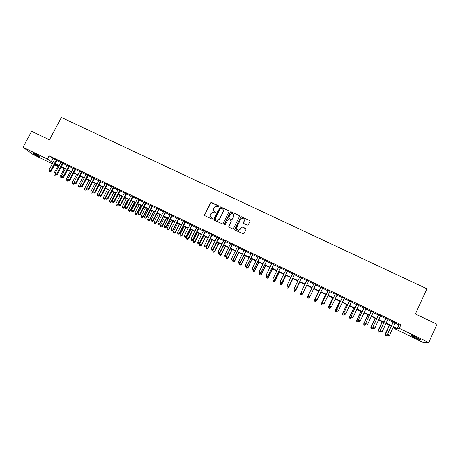 <?xml version="1.0" encoding="UTF-8"?>
<svg xmlns="http://www.w3.org/2000/svg" width="460" height="460" viewBox="0 0 460 460"><rect width="100%" height="100%" fill="white"/><g stroke="black" fill="none" stroke-linecap="round" stroke-linejoin="round"><path stroke-width="0.69" d="M218.862 206.528L218.626 205.85L211.577 202.515L210.582 202.866L204.619 214.774L204.947 215.757L212.002 219.115L212.698 218.874L212.468 218.184L211.554 217.752C210.329 217.005 209.973 215.964 210.49 214.613L210.985 213.618L212.508 212.365L215.447 212.968L215.786 212.692L215.55 212.008L214.636 211.577C213.411 210.835 213.055 209.794 213.572 208.449L215.504 206.23L218.166 206.776L218.862 206.528M218.891 206.149L211.088 202.636L204.706 214.912L204.706 215.573M212.715 218.442L211.554 217.752M215.809 212.29L214.636 211.577M415.133 337.743L411.453 335.719C411.154 335.214 413.022 335.898 417.065 337.778L420.756 339.802C421.038 340.302 419.163 339.612 415.133 337.743M37.634 155.928L31.878 152.697L34.293 153.508L40.054 156.745L37.634 155.928M247.261 225.187L248.268 224.836L249.929 221.455L249.584 220.472L241.161 216.66L234.686 229.097L235.025 230.086L243.38 233.944L243.99 233.525L246.002 229.431L245.657 228.442L241.822 226.757L240.246 229.201L238.677 230.31C236.883 230.161 236.204 229.218 236.647 227.487L240.563 219.564L241.994 218.471C243.869 218.529 244.588 219.46 244.162 221.266L243.512 222.588L243.852 223.577L247.261 225.187M52.336 163.766L32.942 154.422L23 147.28L31.608 131.313L49.45 139.805L61.404 117.472L426.891 288.776L415.397 313.979L437 324.266L428.754 342.527L422.746 342.234L394.536 328.641L396.411 328.526L393.311 327.031M23 147.28L47.414 159.028L52.923 162.662M395.128 323.075L398.941 324.904L400.942 324.72L49.139 155.802L47.414 159.028M400.942 324.72L399.28 328.348L428.754 342.527M229.04 211.588L228.706 210.605L220.3 206.85L213.883 219.19L214.216 220.167L222.542 223.98L223.088 223.571L229.04 211.588M231.207 211.79L239.119 215.527L239.459 216.511L233.507 228.534L232.507 228.884L229.114 227.269L228.775 226.28L231.196 221.404L230.857 220.42L228.137 219.299L225.095 224.773L224.71 225.061L224.158 224.33L230.707 211.744L239.119 215.527M57.011 160.27L54.769 159.195M63.233 163.26L61.007 162.19M69.483 166.261L67.263 165.192M75.745 169.268L73.543 168.21M82.035 172.287L79.839 171.235M88.343 175.317L86.158 174.265M94.668 178.359L92.495 177.313M101.016 181.407L98.854 180.366M107.387 184.466L105.231 183.431M113.775 187.536L111.636 186.507M120.186 190.612L118.059 189.589M126.615 193.7L124.499 192.688M133.072 196.799L130.962 195.793M139.541 199.91L137.448 198.904M146.038 203.032L143.957 202.032M152.553 206.16L150.483 205.166M159.097 209.3L157.032 208.311M165.652 212.451L163.605 211.468M172.236 215.613L170.2 214.636M178.842 218.787L176.818 217.816M185.466 221.967L183.454 221.001M192.113 225.164L190.112 224.204M198.783 228.367L196.799 227.412M205.476 231.581L203.504 230.632M212.192 234.807L210.231 233.864M218.925 238.044L216.982 237.107M225.687 241.287L223.75 240.361M232.467 244.547L230.546 243.622M239.275 247.814L237.366 246.899M246.106 251.097L244.208 250.183M252.954 254.386L251.074 253.483M259.831 257.686L257.962 256.789M266.731 261.004L264.874 260.113M273.648 264.327L271.808 263.442M280.594 267.662L278.766 266.783M287.563 271.009L285.752 270.141M294.555 274.367L292.755 273.505M301.576 277.742L299.788 276.88M308.614 281.123L306.843 280.272M315.698 284.521L313.91 283.665M322.805 287.937L320.994 287.069M329.941 291.364L328.101 290.484M337.099 294.803L335.236 293.905M344.281 298.252L342.395 297.344M351.492 301.714L349.577 300.794M358.725 305.193L356.782 304.255M365.987 308.677L364.015 307.728M373.273 312.179L371.272 311.219M380.581 315.686L378.551 314.715M387.918 319.211L385.859 318.222M49.139 155.802L54.613 159.482M56.856 160.557L60.852 162.478M63.083 163.547L67.108 165.485M69.328 166.549L73.387 168.498M75.595 169.562L79.683 171.528M81.88 172.58L86.003 174.558M88.188 175.611L92.339 177.606M94.513 178.652L98.699 180.659M100.861 181.7L105.081 183.724M107.232 184.759L111.481 186.8M113.62 187.829L117.904 189.888M120.031 190.911L124.344 192.981M126.465 193.999L130.812 196.086M132.917 197.098L137.298 199.203M139.391 200.209L143.802 202.331M145.883 203.331L150.334 205.465M152.404 206.459L156.883 208.616M158.941 209.605L163.455 211.772M165.502 212.756L170.05 214.941M172.08 215.918L176.663 218.115M178.687 219.086L183.304 221.306M185.311 222.272L189.963 224.509M191.958 225.463L196.644 227.717M198.628 228.672L203.349 230.937M205.321 231.886L210.076 234.169M212.037 235.112L216.827 237.412M218.776 238.349L223.6 240.666M225.532 241.598L230.397 243.932M232.317 244.852L237.216 247.21M239.125 248.124L244.059 250.493M245.95 251.407L250.918 253.793M252.804 254.696L257.807 257.1M259.681 257.997L264.718 260.423M266.576 261.314L271.659 263.752M273.499 264.638L278.616 267.099M280.445 267.973L285.597 270.451M287.414 271.325L292.606 273.821M294.406 274.683L299.638 277.196M301.426 278.053L306.693 280.583M308.464 281.439L313.76 283.981M315.543 284.838L320.844 287.385M322.655 288.253L327.951 290.8M329.791 291.68L335.087 294.227M336.95 295.119L342.24 297.666M344.132 298.574L349.428 301.116M351.342 302.036L356.632 304.577M358.576 305.515L363.866 308.05M365.838 308.999L371.122 311.541M373.123 312.501L378.402 315.037M380.431 316.014L385.71 318.55M387.768 319.533L393.047 322.069M395.278 322.747L393.197 321.747M249.993 220.984L249.671 220.518M394.921 327.808L394.536 328.641M56.885 165.019L56.488 165.767L54.573 164.841M54.763 164.484L56.488 165.767M391.23 326.031L385.952 323.489M383.893 322.494L378.609 319.953M376.585 318.975L371.3 316.434M369.299 315.468L364.009 312.921M362.037 311.972L356.753 309.425M354.804 308.487L349.514 305.94M347.599 305.02L342.303 302.467M340.411 301.559L335.116 299.006M333.253 298.109L327.957 295.561M326.123 294.676L320.821 292.123M319.01 291.249L313.709 288.696M311.926 287.839L306.63 285.286M304.853 284.435L299.586 281.894M297.798 281.037L292.566 278.518M290.766 277.65L285.574 275.149M283.757 274.275L278.599 271.791M276.77 270.911L271.653 268.445M269.813 267.559L264.73 265.109M262.873 264.218L257.83 261.786M255.961 260.889L250.953 258.48M249.073 257.571L244.099 255.179M242.207 254.265L237.274 251.89M235.365 250.97L230.466 248.607M228.539 247.681L223.681 245.341M221.743 244.409L216.919 242.086M214.969 241.149L210.18 238.843M208.219 237.895L203.464 235.606M201.492 234.657L196.771 232.386M194.787 231.426L190.101 229.172M188.1 228.206L183.448 225.969M181.441 225.003L176.824 222.778M174.8 221.806L170.217 219.598M168.182 218.615L163.633 216.424M161.586 215.441L157.073 213.267M155.014 212.273L150.535 210.117M148.465 209.122L144.014 206.977M141.933 205.976L137.523 203.849M135.424 202.843L131.042 200.732M128.938 199.72L124.591 197.622M122.475 196.604L118.157 194.528M116.029 193.499L111.745 191.44M109.606 190.405L105.357 188.358M103.207 187.323L98.986 185.294M96.824 184.253L92.638 182.235M90.465 181.188L86.307 179.187M84.123 178.135L80 176.151M77.803 175.093L73.715 173.121M71.507 172.057L67.447 170.102M65.228 169.038L61.197 167.095M58.972 166.025L54.97 164.099M393.495 326.634L397.308 328.469L399.28 328.348M55.16 163.743L59.162 165.663M61.387 166.738L65.418 168.676M67.637 169.746L71.697 171.701M73.905 172.764L77.993 174.731M80.189 175.789L84.312 177.773M86.497 178.825L90.654 180.826M92.828 181.873L97.014 183.891M99.176 184.931L103.391 186.961M105.547 187.996L109.796 190.043M111.935 191.072L116.219 193.137M118.346 194.16L122.665 196.242M124.781 197.259L129.128 199.352M131.232 200.364L135.614 202.475M137.707 203.481L142.123 205.608M144.204 206.609L148.655 208.754M150.725 209.748L155.204 211.905M157.262 212.899L161.776 215.073M163.823 216.056L168.371 218.247M170.407 219.224L174.99 221.433M177.014 222.404L181.625 224.63M183.638 225.595L188.289 227.838M190.285 228.798L194.971 231.052M196.96 232.007L201.675 234.284M203.653 235.232L208.409 237.521M210.369 238.464L215.159 240.77M217.108 241.707L221.933 244.036M223.865 244.967L228.729 247.308M230.65 248.233L235.549 250.591M237.458 251.511L242.391 253.885M244.289 254.794L249.257 257.192M251.143 258.094L256.145 260.504M258.02 261.406L263.062 263.833M264.92 264.73L269.997 267.174M271.843 268.059L276.96 270.526M278.789 271.406L283.941 273.89M285.758 274.764L290.95 277.265M292.75 278.127L297.982 280.646M299.77 281.508L305.037 284.044M306.814 284.901L312.11 287.448M313.892 288.311L319.194 290.864M321.005 291.732L326.307 294.285M328.141 295.171L333.437 297.718M335.3 298.615L340.596 301.168M342.487 302.076L347.783 304.623M349.698 305.549L354.988 308.096M356.937 309.034L362.221 311.575M364.193 312.53L369.483 315.071M371.484 316.037L376.769 318.579M378.793 319.556L384.077 322.098M386.13 323.087L391.408 325.628M52.871 158.642L51.181 161.822M398.941 324.904L397.308 328.469M213.664 210.709L214.716 211.715M210.634 216.959L211.634 217.879M229.086 211.036L220.374 206.994L213.952 219.96M221.105 208.167L220.409 208.409L215.177 218.897L215.412 219.587L217.902 220.225L219.57 218.931L223.146 211.755C223.658 210.404 223.301 209.357 222.071 208.621L221.105 208.167M223.192 209.76L223.215 211.893L219.644 219.064L217.977 220.351L215.487 219.719M239.51 215.993L239.171 215.659M231.23 220.834L228.815 227.004M231.271 211.928L230.27 212.278L224.204 224.865M233.697 216.355C234.123 214.509 233.375 213.589 231.466 213.589L230.115 214.659L228.735 217.442L229.074 218.425L231.317 219.489L232.317 219.138L233.755 216.487L233.778 214.791M228.764 218.143L229.074 218.425M233.755 216.487L231.846 219.673L229.137 218.552M244.277 219.817L243.507 223.226M236.647 229.235L238.728 230.431L240.246 229.201M246.054 228.913L241.868 226.878L240.298 229.316M249.584 220.472L241.212 216.792L240.683 217.2L234.709 229.799M58.115 165.611L53.826 173.684L55.332 174.415L54.642 175.151L54.033 174.852L54.642 175.151M54.033 174.852L53.826 173.684M55.953 174.846L54.884 175.317M56.402 159.804L50.45 170.988L48.892 170.229L54.843 159.051M57.08 160.126L51.077 171.425L50.45 170.988L49.726 171.73L49.105 171.425L49.726 171.73M49.979 171.902L51.077 171.425M48.892 170.229L49.105 171.425M64.233 168.555L59.944 176.646L62.083 177.761M60.76 178.112L60.145 177.813L60.99 178.273L61.554 177.238M60.145 177.813L59.944 176.646M62.06 177.802L60.99 178.273M70.363 171.511L66.079 179.618L68.206 180.728M66.895 181.085L66.28 180.786L67.12 181.246L67.793 180.032M66.28 180.786L66.079 179.618M68.183 180.768L67.12 181.246M76.521 174.472L72.237 182.597L74.353 183.695M73.048 184.063L72.433 183.764L73.272 184.224L74.048 182.833M72.433 183.764L72.237 182.597M74.33 183.741L73.272 184.224M82.691 177.445L78.413 185.587L80.534 186.656M79.224 187.053L78.602 186.754L79.436 187.214L80.327 185.633M78.602 186.754L78.413 185.587M80.494 186.725L79.436 187.214M62.64 162.8L56.695 174.006L55.131 173.248L61.082 162.046M63.307 163.122L57.304 174.438L56.695 174.006L55.965 174.748L55.338 174.443L55.965 174.748M56.212 174.921L57.304 174.438M55.131 173.248L55.338 174.443M68.902 165.807L62.962 177.037L61.393 176.278L67.338 165.054M69.552 166.117L63.555 177.462L62.962 177.037L62.221 177.778L61.594 177.474L61.393 176.278M61.835 177.646L62.221 177.778M62.462 177.945L63.555 177.462M75.187 168.826L69.247 180.078L67.672 179.32L73.612 168.067M75.82 169.13L69.822 180.498L69.247 180.078L68.5 180.82L67.873 180.515L68.5 180.82M68.736 180.981L69.822 180.498M67.672 179.32L67.873 180.515M81.489 171.85L75.549 183.132L73.974 182.367L79.913 171.091M82.11 172.149L76.113 183.54L75.549 183.132L74.802 183.868L74.169 183.563L74.802 183.868M75.026 184.029L76.113 183.54M73.974 182.367L74.169 183.563M88.883 180.429L84.605 188.588L86.796 189.503M85.416 190.055L84.795 189.756L85.623 190.21L90.436 181.177M84.795 189.756L84.605 188.588M86.681 189.721L85.623 190.21M87.814 174.886L81.874 186.191L80.293 185.426L86.227 174.127M88.412 175.179L82.42 186.593L81.874 186.191L81.121 186.927L80.488 186.622L81.121 186.927M81.34 187.088L82.42 186.593M80.293 185.426L80.488 186.622M95.099 183.419L90.821 191.596L92.885 192.728L93.11 192.291M91.626 193.068L91.005 192.763L91.833 193.217L96.652 184.167M91.005 192.763L90.821 191.596M92.885 192.728L91.833 193.217M94.156 177.934L88.222 189.261L86.635 188.496L92.569 177.169M94.743 178.215L88.751 189.658L88.222 189.261L87.463 189.997L86.825 189.692L87.463 189.997M87.676 190.152L88.751 189.658M86.635 188.496L86.825 189.692M101.326 186.421L97.054 194.614L99.107 195.742L99.446 195.092M97.865 196.086L97.238 195.787L98.06 196.236L102.89 187.174M97.238 195.787L97.054 194.614M99.107 195.742L98.06 196.236M100.521 180.993L94.587 192.343L92.995 191.573L98.929 180.228M101.091 181.263L95.105 192.728L94.587 192.343L93.823 193.079L93.184 192.769L93.823 193.079M94.03 193.234L95.105 192.728M92.995 191.573L93.184 192.769M107.582 189.434L103.31 197.645L105.351 198.766L105.806 197.892M104.115 199.117L103.488 198.812L104.305 199.261L104.874 198.404L109.146 190.187M103.488 198.812L103.31 197.645M105.351 198.766L104.305 199.261M106.904 184.058L100.976 195.437L99.377 194.66L105.305 183.293M107.456 184.322L101.476 195.816L100.976 195.437L100.205 196.167L99.567 195.862L100.205 196.167M100.406 196.322L101.476 195.816M99.377 194.66L99.567 195.862M113.856 192.452L109.584 200.681L111.613 201.796L115.937 193.459M110.388 202.158L109.762 201.854L110.572 202.296L111.153 201.44L115.425 193.211M109.762 201.854L109.584 200.681M111.613 201.796L110.572 202.296M113.309 187.134L107.387 198.536L105.783 197.76L111.711 186.363M113.85 187.392L107.87 198.91L107.387 198.536L106.605 199.272L105.967 198.961L106.605 199.272M106.8 199.416L107.87 198.91M105.783 197.76L105.967 198.961M120.146 195.483L115.88 203.728L117.898 204.838L122.222 196.483M116.685 205.206L116.052 204.901L116.863 205.344L117.455 204.493L121.722 196.242M116.052 204.901L115.88 203.728M117.898 204.838L116.863 205.344M119.738 190.221L113.815 201.652L112.211 200.87L118.128 189.451M120.261 190.469L114.281 202.015L113.815 201.652L113.034 202.383L112.389 202.066L113.034 202.383M113.218 202.526L114.281 202.015M112.211 200.87L112.389 202.066M126.46 198.524L122.193 206.787L124.206 207.891L128.524 199.519M122.998 208.265L122.366 207.96L123.171 208.397L123.774 207.552L128.041 199.283M122.366 207.96L122.193 206.787M124.206 207.891L123.171 208.397M126.189 193.321L120.267 204.775L118.657 203.993L124.574 192.544M126.69 193.562L120.715 205.125L120.267 204.775L119.479 205.499L118.829 205.189L119.479 205.499M119.657 205.643L120.715 205.125M118.657 203.993L118.829 205.189M132.79 201.572L128.53 209.858L130.531 210.956L134.843 202.561M129.329 211.335L128.696 211.025L129.496 211.468L130.117 210.623L134.377 202.337M128.696 211.025L128.53 209.858M130.531 210.956L129.496 211.468M132.658 196.426L126.741 207.903L125.12 207.121L131.037 195.649M133.141 196.661L127.173 208.253L126.741 207.903L125.942 208.633L125.298 208.317L125.942 208.633M126.115 208.771L127.173 208.253M125.12 207.121L125.298 208.317M139.15 199.542L133.239 211.048L131.612 210.26L137.523 198.76M139.616 199.767L133.647 211.387L133.239 211.048L132.434 211.772L131.784 211.456L132.434 211.772M132.595 211.91L133.647 211.387M131.612 210.26L131.784 211.456M145.659 202.67L139.754 214.199L138.121 213.411L144.032 201.888M146.113 202.889L140.15 214.532L139.754 214.199L138.943 214.923L138.287 214.607L138.943 214.923M139.098 215.056L140.15 214.532M138.121 213.411L138.287 214.607M139.144 204.631L134.883 212.934L136.873 214.026L141.185 205.614M135.688 214.412L135.05 214.101L135.844 214.544L136.476 213.704L140.737 205.401M135.05 214.101L134.883 212.934M136.873 214.026L135.844 214.544M145.521 207.702L141.26 216.022L143.238 217.108L147.551 208.679M142.059 217.499L141.421 217.189L142.215 217.626L142.859 216.792L147.119 208.472M141.421 217.189L141.26 216.022M143.238 217.108L142.215 217.626M151.915 210.783L147.66 219.115L149.626 220.202L153.933 211.755M148.459 220.599L147.815 220.288L148.603 220.725L149.264 219.891L153.519 211.554M147.815 220.288L147.66 219.115M149.626 220.202L148.603 220.725M152.197 205.81L146.291 217.361L144.653 216.574L150.558 205.022M152.628 206.017L146.671 217.683L146.291 217.361L145.469 218.086L144.82 217.77L145.469 218.086M145.624 218.218L146.671 217.683M144.653 216.574L144.82 217.77M158.332 213.871L154.077 222.226L156.032 223.307L160.339 214.837M154.876 223.709L154.232 223.399L155.014 223.83L155.687 223.002L159.936 214.647M154.232 223.399L154.077 222.226M156.032 223.307L155.014 223.83M158.752 208.955L152.846 220.535L151.208 219.742L157.107 208.167M159.166 209.156L153.209 220.852L152.846 220.535L152.024 221.26L151.369 220.944L152.024 221.26M152.168 221.386L153.209 220.852M151.208 219.742L151.369 220.944M164.766 216.97L160.517 225.342L162.46 226.418L166.761 217.931M161.31 226.826L160.666 226.515L161.448 226.947L162.127 226.124L166.382 217.747M160.666 226.515L160.517 225.342M162.46 226.418L161.448 226.947M165.33 212.117L159.43 223.721L157.78 222.927L163.679 211.324M165.727 212.307L159.775 224.031L159.43 223.721L158.596 224.445L157.941 224.123L158.596 224.445M158.734 224.566L159.775 224.031M157.78 222.927L157.941 224.123M171.223 220.081L166.974 228.47L168.906 229.54L173.207 221.036M167.773 229.96L167.124 229.643L167.9 230.069L168.596 229.252L172.839 220.857M167.124 229.643L166.974 228.47M168.906 229.54L167.9 230.069M171.925 215.286L166.031 226.918L164.381 226.119L170.275 214.492M172.31 215.47L166.359 227.217L166.031 226.918L165.192 227.637L164.536 227.32L165.192 227.637M165.324 227.757L166.359 227.217M164.381 226.119L164.536 227.32M177.704 223.203L173.454 231.61L175.375 232.674L179.676 224.152M174.254 233.099L173.604 232.783L174.369 233.208L175.082 232.398L179.325 223.98M173.604 232.783L173.454 231.61M175.375 232.674L174.369 233.208M178.549 218.465L172.655 230.126L170.999 229.321L176.887 217.672M178.911 218.644L172.966 230.414L172.655 230.126L171.81 230.845L171.149 230.523L171.81 230.845M171.936 230.96L172.966 230.414M170.999 229.321L171.149 230.523M184.201 226.331L179.958 234.755L181.867 235.813L186.162 227.274M180.751 236.244L180.102 235.928L180.866 236.354L181.591 235.549L185.828 227.113M180.102 235.928L179.958 234.755M181.867 235.813L180.866 236.354M185.19 221.657L179.302 233.341L177.64 232.536L183.528 220.857M185.541 221.823L179.595 233.623L179.302 233.341L178.451 234.059L177.79 233.737L178.451 234.059M178.572 234.169L179.595 233.623M177.64 232.536L177.79 233.737M190.722 229.471L186.484 237.918L188.381 238.97L192.671 230.408M187.277 239.407L186.622 239.091L187.381 239.51L188.117 238.705L192.355 230.259M186.622 239.091L186.484 237.918M188.381 238.97L187.381 239.51M191.855 224.859L185.972 236.566L184.305 235.761L190.187 224.054M192.188 225.015L186.248 236.842L185.972 236.566L185.115 237.285L184.448 236.963L185.115 237.285M185.225 237.394L186.248 236.842M184.305 235.761L184.448 236.963M197.265 232.622L193.027 241.086L194.913 242.132L199.203 233.553M193.821 242.575L193.165 242.259L193.919 242.679L194.666 241.88L198.904 233.41M193.165 242.259L193.027 241.086M194.913 242.132L193.919 242.679M198.542 228.068L192.665 239.809L190.992 238.999L196.868 227.269M198.858 228.217L192.924 240.068L192.665 239.809L191.803 240.522L191.13 240.195L191.803 240.522M191.906 240.626L192.924 240.068M190.992 238.999L191.13 240.195M203.832 235.784L199.594 244.266L201.468 245.306L205.752 236.71M200.387 245.755L199.726 245.439L200.474 245.853L201.238 245.059L205.476 236.572M199.726 245.439L199.594 244.266M201.468 245.306L200.474 245.853M210.415 238.953L206.183 247.457L208.041 248.492L212.33 239.873M206.971 248.946L206.31 248.63L207.058 249.044L207.834 248.256L212.066 239.746M206.31 248.63L206.183 247.457M208.041 248.492L207.058 249.044M217.022 242.138L212.79 250.654L214.642 251.683L218.92 243.052M213.578 252.149L212.917 251.827L213.658 252.241L214.446 251.459L218.678 242.932M212.917 251.827L212.79 250.654M214.642 251.683L213.658 252.241M205.252 231.294L199.381 243.058L197.702 242.242L203.573 230.489M205.551 231.432L199.617 243.311L199.381 243.058L198.507 243.771L197.834 243.443L198.507 243.771M198.605 243.869L199.617 243.311M197.702 242.242L197.834 243.443M211.985 234.525L206.114 246.318L204.43 245.502L210.3 233.714M212.261 234.657L206.339 246.566L206.114 246.318L205.24 247.026L204.562 246.704L205.24 247.026M205.327 247.123L206.339 246.566M204.43 245.502L204.562 246.704M218.742 237.774L212.876 249.584L211.186 248.768L217.051 236.957M219 237.895L213.078 249.826L212.876 249.584L211.991 250.297L211.312 249.97L211.991 250.297M212.071 250.389L213.078 249.826M211.186 248.768L211.312 249.97M219.788 253.126L219.426 253.868L221.26 254.892L225.538 246.238M220.213 255.363L219.546 255.041L220.282 255.449L221.087 254.673L225.314 246.129M219.546 255.041L219.426 253.868M221.26 254.892L220.282 255.449M225.521 241.028L219.661 252.868L217.959 252.045L223.824 240.212M225.762 241.143L219.84 253.098L218.764 253.581L218.086 253.247L218.764 253.581M218.839 253.667L219.84 253.098M217.959 252.045L218.086 253.247M226.343 256.548L226.078 257.088L227.901 258.106L232.179 249.435M226.866 258.583L226.199 258.261L226.929 258.669L227.746 257.893L231.966 249.331M226.199 258.261L226.078 257.088M227.901 258.106L226.929 258.669M232.323 244.294L226.464 256.162L224.762 255.34L230.621 243.478M232.541 244.398L226.63 256.381L225.567 256.87L224.882 256.542L225.567 256.87M225.63 256.956L226.63 256.381M224.762 255.34L224.882 256.542M232.921 259.98L232.754 260.32L234.565 261.332L238.838 252.643M233.536 261.82L232.869 261.493L233.594 261.901L234.427 261.13L238.648 252.552M232.869 261.493L232.754 260.32M234.565 261.332L233.594 261.901M239.148 247.572L233.295 259.469L231.581 258.641L237.44 246.75M239.349 247.67L233.439 259.681L232.386 260.17L231.702 259.842L232.386 260.17M232.444 260.256L233.439 259.681M231.581 258.641L231.702 259.842M239.516 263.43L241.247 264.569L245.519 255.858M240.235 265.063L239.562 264.741L240.281 265.138L241.132 264.379L245.347 255.777M239.562 264.741L239.453 263.563M241.247 264.569L240.281 265.138M245.996 250.861L240.143 262.781L238.429 261.953L244.283 250.039M246.175 250.947L240.269 262.988L239.229 263.488L238.544 263.154L239.229 263.488M239.28 263.568L240.269 262.988M238.429 261.953L238.544 263.154M246.221 266.84L247.957 267.818L252.224 259.089M246.951 268.318L246.278 267.99L246.997 268.393L247.854 267.634L252.068 259.014M246.278 267.99L246.175 266.869M247.957 267.818L246.997 268.393M253.103 270.175L254.685 271.078L258.951 262.327M253.696 271.584L253.017 271.256L253.73 271.653L254.604 270.9L258.813 262.263M253.017 271.256L252.925 270.175M254.685 271.078L253.73 271.653M260.009 273.522L261.441 274.35L265.702 265.581M260.458 274.861L259.779 274.534L260.486 274.93L261.372 274.177L265.581 265.523M259.779 274.534L259.687 273.447M261.441 274.35L260.486 274.93M252.868 254.161L247.02 266.11L245.301 265.276L251.143 253.333M253.029 254.236L247.129 266.305L246.1 266.811L245.41 266.478L246.1 266.811M246.14 266.892L247.129 266.305M245.301 265.276L245.41 266.478M259.762 257.468L253.92 269.451L252.189 268.611L258.031 256.64M259.906 257.537L254.006 269.635L252.988 270.152L252.298 269.813L252.988 270.152M253.029 270.221L254.006 269.635M252.189 268.611L252.298 269.813M266.679 260.791L260.843 272.797L259.106 271.958L264.943 259.963M266.8 260.854L260.906 272.976L259.906 273.499L259.21 273.159L259.906 273.499M259.934 273.568L260.906 272.976M259.106 271.958L259.21 273.159M266.944 276.874L268.214 277.627L272.469 268.841M267.243 278.15L266.564 277.823L267.266 278.214L268.168 277.466L272.372 268.789M266.564 277.823L266.472 276.736M268.214 277.627L267.266 278.214M273.619 264.126L267.789 276.161L266.047 275.316L271.883 263.292M273.723 264.178L267.835 276.328L266.846 276.857L266.15 276.523L266.846 276.857M266.863 276.926L267.835 276.328M266.047 275.316L266.15 276.523M273.895 280.243L275.011 280.922L279.266 272.113M274.056 281.451L273.372 281.117L274.068 281.508L274.982 280.767L279.185 272.073M273.372 281.117L273.286 280.031M275.011 280.922L274.068 281.508M280.583 267.473L274.758 279.53L273.01 278.685L278.84 266.633M280.669 267.513L274.787 279.691L273.803 280.226L273.108 279.893L273.803 280.226M273.821 280.289L274.787 279.691M273.01 278.685L273.108 279.893M280.876 283.619L281.83 284.222L286.085 275.396M280.887 284.757L280.203 284.43L280.893 284.815L281.825 284.079L286.022 275.362M280.203 284.43L280.117 283.343L280.795 283.67L280.1 283.331M281.83 284.222L280.893 284.815M287.569 270.831L281.75 282.917L279.996 282.072L285.821 269.986M287.638 270.859L281.756 283.067L280.79 283.613M280.795 283.67L281.756 283.067M279.996 282.072L280.094 283.274M287.874 287.011L288.673 287.534L292.922 278.685M287.741 288.081L287.057 287.747L287.736 288.132L288.684 287.402L292.876 278.668M288.673 287.534L287.736 288.132M287.097 286.718L287.799 287.063L287.097 286.718L287.011 285.464L292.83 273.355M287.097 286.666L287.011 285.464L288.753 286.453L294.63 274.217M294.584 274.195L288.765 286.31L287.799 287.005M287.799 287.063L288.753 286.453M294.9 290.415L295.538 290.858L299.788 281.991M294.061 289.455L294.112 290.03M294.618 291.41L293.928 291.077L294.607 291.462L295.567 290.737L299.759 281.98M295.538 290.858L294.607 291.462M294.118 290.122L294.825 290.461L294.118 290.122L294.043 288.868L299.862 276.73M294.13 290.07L294.043 288.868L295.78 289.852L301.645 277.587M301.622 277.575L295.809 289.719L294.837 290.409M294.825 290.461L295.78 289.852M302.433 294.199L306.671 285.309L302.433 294.199L301.501 294.803L300.828 294.423L301.501 294.803M301.076 292.56L300.748 293.244L301.162 293.445M301.95 293.825L302.479 294.084L301.518 294.756M300.811 294.469L300.748 293.244L300.828 294.423M301.168 293.537L301.875 293.877L301.168 293.537L301.058 292.405L306.912 280.117M301.185 293.486L301.104 292.284L302.824 293.261L308.689 280.968L302.875 293.141L301.892 293.831M301.875 293.877L302.824 293.261M307.751 297.775L308.447 298.109L307.751 297.775L307.677 296.596L311.857 287.805L307.613 296.706L308.229 296.867M309.028 297.252L309.407 297.436L309.712 296.798M308.447 298.109L309.344 297.545L308.418 298.155M307.728 297.815L307.613 296.706M313.984 283.515L308.125 295.826L313.996 283.521M308.269 296.913L308.188 295.711L309.965 296.568L308.947 297.304L308.269 296.913L308.947 297.304M315.767 284.372L309.965 296.568L308.976 297.258M308.125 295.826L308.24 296.959M318.774 291.14L314.542 300.064L315.33 300.305M318.803 291.151L314.623 299.96L314.663 301.179L315.393 301.478L314.697 301.139M316.123 300.69L316.555 300.403M314.663 301.179L314.542 300.064M321.068 286.913L315.215 299.253L321.097 286.931M315.37 300.357L315.296 299.149L317.078 300.012L316.049 300.742L315.37 300.357L316.049 300.742M322.88 287.787L317.078 300.012L316.083 300.702M315.215 299.253L315.336 300.397M325.726 294.486L321.494 303.428L322.448 303.749M325.772 294.509L321.597 303.341L321.626 304.549L322.362 304.853L321.666 304.514M321.626 304.549L321.494 303.428M328.175 290.329L322.328 302.697L328.227 290.352M322.5 303.807L322.431 302.605L324.219 303.468L323.173 304.192L322.5 303.807L323.173 304.192M330.01 291.209L324.219 303.468L323.213 304.152M322.328 302.697L322.46 303.841M332.701 297.844L328.474 306.808L329.596 307.211M332.77 297.879L328.595 306.728L328.612 307.935L329.36 308.24L328.659 307.901M330.268 307.625L329.36 308.24M328.612 307.935L328.474 306.808M335.305 293.756L329.464 306.153L335.38 293.79M329.653 307.274L330.372 307.619L329.653 307.274L329.59 306.067L331.384 306.935L337.168 294.647M329.464 306.153L329.607 307.303M330.372 307.619L331.384 306.935M339.698 301.214L335.472 310.195L336.766 310.684M339.785 301.254L335.616 310.126L335.616 311.328L336.375 311.644L335.673 311.305M337.295 311.029L336.375 311.644M335.616 311.328L335.472 310.195M342.464 297.195L336.622 309.62L342.556 297.235M336.835 310.747L337.554 311.098L336.835 310.747L336.772 309.546L338.572 310.414L344.356 298.103M336.622 309.62L336.777 310.776M337.554 311.098L338.572 310.414M346.719 304.595L342.499 313.599L343.959 314.168M346.823 304.647L342.66 313.536L342.648 314.738L343.419 315.054L342.717 314.715M344.344 314.445L343.419 315.054M342.648 314.738L342.499 313.599M349.646 300.644L343.81 313.099L349.761 300.696M344.04 314.237L344.758 314.588L344.04 314.237L343.982 313.03L345.788 313.904L351.566 301.565M343.81 313.099L343.971 314.26M344.758 314.588L345.788 313.904M353.763 307.987L349.542 317.009L351.175 317.664M353.889 308.05L349.726 316.957L349.709 318.153L350.485 318.481L349.778 318.136M351.417 317.866L350.485 318.481M349.709 318.153L349.542 317.009M356.851 304.1L351.026 316.589L356.989 304.169M351.267 317.739L351.992 318.09L351.267 317.739L351.216 316.532L353.027 317.411L358.8 305.037M351.026 316.589L351.193 317.756M351.992 318.09L353.027 317.411M360.83 311.391L356.615 320.436L358.426 321.172M360.979 311.46L356.816 320.396L356.787 321.586L357.575 321.914L356.868 321.569M358.518 321.304L357.575 321.914M356.787 321.586L356.615 320.436M364.084 307.579L358.259 320.091L364.24 307.648M358.524 321.247L359.248 321.603L358.524 321.247L358.472 320.045L360.289 320.925L366.056 308.522M358.259 320.091L358.438 321.264M359.248 321.603L360.289 320.925M367.919 314.807L363.71 323.874L365.694 324.691L364.694 325.364L363.894 325.03L364.694 325.364M368.092 314.887L363.935 323.84L363.981 325.019M363.894 325.03L363.71 323.874M371.341 311.063L365.522 323.604L371.519 311.144M365.803 324.772L366.534 325.128L365.803 324.772L365.757 323.57L367.58 324.455L373.342 312.024M365.522 323.604L365.711 324.789M366.534 325.128L367.58 324.455M375.038 318.234L370.835 327.319L372.951 327.98M375.228 318.326L371.076 327.296L371.019 328.48L371.835 328.82L371.116 328.474M372.864 328.164L371.835 328.82M371.019 328.48L370.835 327.319M378.626 314.559L372.813 327.129L378.822 314.657M373.106 328.313L373.842 328.664L373.106 328.313L373.066 327.106L374.894 327.991L380.65 315.531M372.813 327.129L373.008 328.319M373.842 328.664L374.894 327.991M382.179 321.672L377.976 330.78L380.035 331.637L380.219 331.234M382.386 321.77L378.241 330.769L378.172 331.947L378.994 332.292L378.281 331.942M380.035 331.637L378.994 332.292M378.172 331.947L377.976 330.78M385.934 318.067L380.127 330.671L386.153 318.176M380.437 331.861L381.173 332.218L380.437 331.861L380.403 330.654L382.237 331.545L387.987 319.056M380.127 330.671L380.328 331.867M381.173 332.218L382.237 331.545M389.344 325.122L385.147 334.253L387.234 335.122L387.515 334.506M389.574 325.231L385.434 334.247L385.353 335.426L386.187 335.777L385.463 335.426M387.234 335.122L386.187 335.777M385.353 335.426L385.147 334.253M393.265 321.592L387.464 334.224L393.507 321.707M387.797 335.426L388.533 335.783L387.797 335.426L387.763 334.219L389.608 335.11L395.353 322.592M387.464 334.224L387.676 335.426M388.533 335.783L389.608 335.11"/></g></svg>
